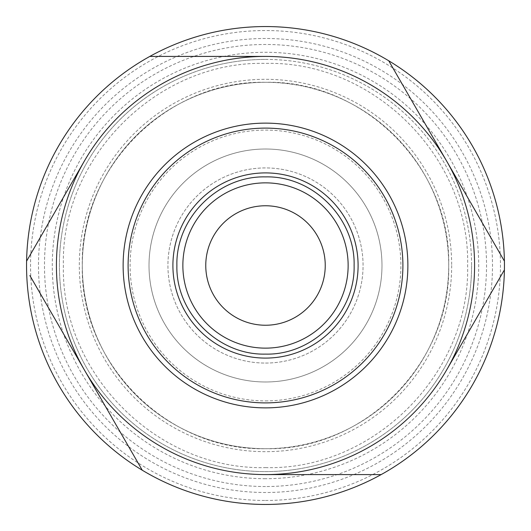 <?xml version="1.0" encoding="UTF-8"?>
<svg xmlns="http://www.w3.org/2000/svg" width="531" height="531" viewBox="0 0 531 531"><rect width="100%" height="100%" fill="white"/><g stroke="black" fill="none" stroke-linecap="round" stroke-linejoin="round"><path stroke-width="0.4" stroke-dasharray="2.65 1.99" d="M265.5 486.529A221.029 221.029 0 0 1 44.471 265.5A221.029 221.029 0 0 1 265.5 44.471A221.029 221.029 0 0 1 486.529 265.5A221.029 221.029 0 0 1 265.5 486.529M265.5 448.695A183.195 183.195 0 0 1 82.305 265.5A183.195 183.195 0 0 1 265.5 82.305A183.195 183.195 0 0 1 448.695 265.5A183.195 183.195 0 0 1 265.5 448.695C167.623 451.257 79.796 363.343 82.305 265.566C79.803 167.584 167.497 79.836 265.5 82.305A183.195 183.195 0 0 1 448.695 265.5A183.195 183.195 0 0 1 265.5 448.695A183.195 183.195 0 0 1 82.305 265.5A183.195 183.195 0 0 1 265.5 82.305C363.237 79.743 451.184 167.53 448.695 265.347C451.164 363.237 363.848 451.091 265.5 448.695M451.682 265.5A186.182 186.182 0 0 1 265.5 451.682A186.182 186.182 0 0 1 79.318 265.5A186.182 186.182 0 0 1 265.5 79.318A186.182 186.182 0 0 1 451.682 265.5M471.594 265.5A206.094 206.094 0 0 1 265.5 471.594A206.094 206.094 0 0 1 59.406 265.5A206.094 206.094 0 0 1 265.5 59.406A206.094 206.094 0 0 1 471.594 265.5M265.5 205.762A59.737 59.737 0 0 0 205.762 265.5A59.737 59.737 0 0 0 265.5 325.237A59.737 59.737 0 0 0 325.237 265.5A59.737 59.737 0 0 0 265.5 205.762M265.5 59.406A206.094 206.094 0 0 1 471.594 265.5A206.094 206.094 0 0 1 265.5 471.594A206.094 206.094 0 0 1 59.406 265.5A206.094 206.094 0 0 1 265.5 59.406M265.5 182.863A82.637 82.637 0 0 0 182.863 265.5A82.637 82.637 0 0 0 265.5 348.137A82.637 82.637 0 0 0 348.137 265.5A82.637 82.637 0 0 0 265.5 182.863M265.5 402.896A137.396 137.396 0 0 0 402.896 265.5A137.396 137.396 0 0 0 265.5 128.104A137.396 137.396 0 0 0 128.104 265.5A137.396 137.396 0 0 0 265.5 402.896M265.5 363.071A97.571 97.571 0 0 0 363.071 265.5A97.571 97.571 0 0 0 265.5 167.929A97.571 97.571 0 0 0 167.929 265.5A97.571 97.571 0 0 0 265.5 363.071A97.571 97.571 0 0 0 363.071 265.5A97.571 97.571 0 0 0 265.5 167.929A97.571 97.571 0 0 0 167.929 265.5A97.571 97.571 0 0 0 265.5 363.071M265.5 381.988A116.488 116.488 0 0 0 381.988 265.5A116.488 116.488 0 0 0 265.5 149.012A116.488 116.488 0 0 0 149.012 265.5A116.488 116.488 0 0 0 265.5 381.988A116.488 116.488 0 0 0 381.988 265.5A116.488 116.488 0 0 0 265.5 149.012A116.488 116.488 0 0 0 149.012 265.5A116.488 116.488 0 0 0 265.5 381.988M265.5 400.905A135.405 135.405 0 0 0 400.905 265.5A135.405 135.405 0 0 0 265.5 130.095A135.405 135.405 0 0 0 130.095 265.5A135.405 135.405 0 0 0 265.5 400.905M265.5 504.45A238.95 238.95 0 0 0 504.45 265.5A238.95 238.95 0 0 0 265.5 26.55A238.95 238.95 0 0 0 26.55 265.5A238.95 238.95 0 0 0 265.5 504.45M265.5 500.467A234.967 234.967 0 0 0 500.467 265.5A234.967 234.967 0 0 0 265.5 30.532A234.967 234.967 0 0 0 30.532 265.5A234.967 234.967 0 0 0 265.5 500.467M265.5 38.497A227.002 227.002 0 0 0 38.497 265.5A227.002 227.002 0 0 0 265.5 492.502A227.002 227.002 0 0 0 492.502 265.5A227.002 227.002 0 0 0 265.5 38.497M265.5 478.71A213.21 213.21 0 0 1 52.29 265.5A213.21 213.21 0 0 1 265.5 52.29A213.21 213.21 0 0 1 478.71 265.5A213.21 213.21 0 0 1 265.5 478.71M265.5 467.605C373.472 470.439 470.353 373.499 467.605 265.639C470.327 157.554 373.91 60.733 265.5 63.395C157.528 60.561 60.647 157.501 63.395 265.361C60.673 373.446 157.09 470.267 265.5 467.605M446.571 160.959L388.732 60.78M265.5 56.419L149.822 56.419M446.571 370.041L504.41 269.861M265.5 474.581L381.178 474.581M29.855 275.516L142.268 470.22M84.429 160.959L26.59 261.139"/><path stroke-width="0.8" d="M265.5 325.237A59.737 59.737 0 0 1 205.762 265.5A59.737 59.737 0 0 1 265.5 205.762A59.737 59.737 0 0 1 325.237 265.5A59.737 59.737 0 0 1 265.5 325.237M265.5 354.111C312.852 355.319 355.319 312.852 354.111 265.5C355.332 218.148 312.852 175.668 265.5 176.889C218.148 175.681 175.681 218.148 176.889 265.5C175.668 312.852 218.148 355.332 265.5 354.111M265.5 182.863A82.637 82.637 0 0 1 348.137 265.5A82.637 82.637 0 0 1 265.5 348.137A82.637 82.637 0 0 1 182.863 265.5A82.637 82.637 0 0 1 265.5 182.863A82.637 82.637 0 0 0 182.863 265.5A82.637 82.637 0 0 0 265.5 348.137M265.5 358.093A92.593 92.593 0 0 0 358.093 265.5A92.593 92.593 0 0 0 265.5 172.907A92.593 92.593 0 0 0 172.907 265.5A92.593 92.593 0 0 0 265.5 358.093M265.5 402.896A137.396 137.396 0 0 0 402.896 265.5A137.396 137.396 0 0 0 265.5 128.104A137.396 137.396 0 0 0 128.104 265.5A137.396 137.396 0 0 0 265.5 402.896M265.5 407.874A142.374 142.374 0 0 0 407.874 265.5A142.374 142.374 0 0 0 265.5 123.126A142.374 142.374 0 0 0 123.126 265.5A142.374 142.374 0 0 0 265.5 407.874A142.374 142.374 0 0 0 407.874 265.5A142.374 142.374 0 0 0 265.5 123.126A142.374 142.374 0 0 0 123.126 265.5A142.374 142.374 0 0 0 265.5 407.874M474.581 265.5A209.081 209.081 0 0 0 84.429 160.959A209.081 209.081 0 0 0 265.5 474.581A209.081 209.081 0 0 0 474.581 265.5M446.571 160.959L504.41 261.139A238.95 238.95 0 0 1 142.268 470.22A238.95 238.95 0 0 1 265.5 26.55A238.95 238.95 0 0 1 504.41 261.139L388.732 60.78M265.5 56.419L149.822 56.419M446.571 370.041L504.41 269.861M265.5 474.581L381.178 474.581M29.855 275.516L142.268 470.22M84.429 160.959L26.59 261.139"/></g></svg>
